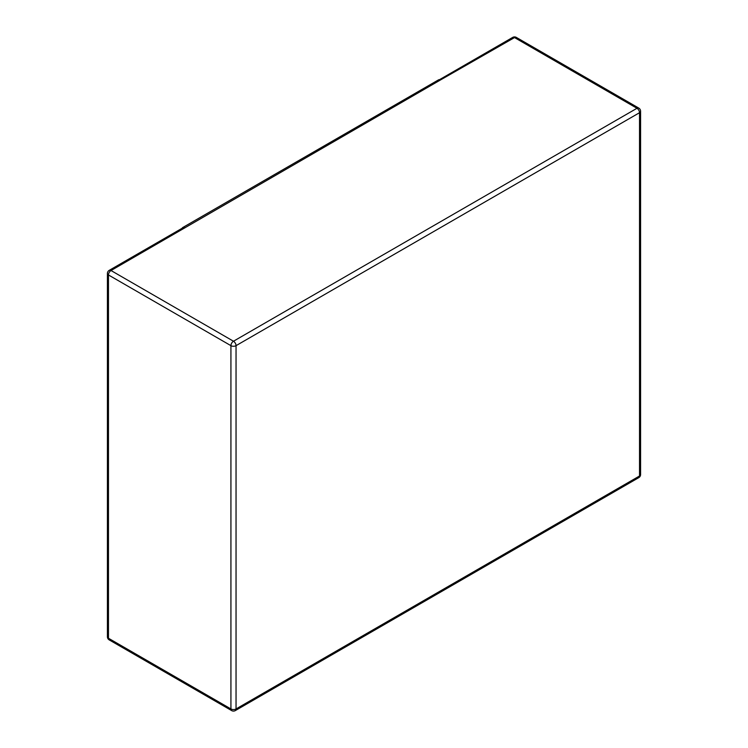 <?xml version="1.0" encoding="UTF-8"?>
<svg xmlns="http://www.w3.org/2000/svg" width="748" height="748" viewBox="0 0 748 748"><rect width="100%" height="100%" fill="white"/><g stroke="black" fill="none" stroke-linecap="round" stroke-linejoin="round"><path stroke-width="1.12" d="M440.348 80.036L514.521 37.578L636.978 108.282A3.618 2.085 60 0 1 639.531 112.705L639.531 475.99L236.041 708.945A3.618 2.085 180 0 1 230.926 708.945A3.618 2.085 120 0 0 231.674 710.6A3.618 3.618 0 0 0 235.293 710.6A3.618 2.085 -120 0 0 236.041 708.945L236.041 345.66L639.531 112.705A3.618 2.085 0 0 0 640.587 111.228A3.618 3.618 0 0 0 638.783 108.095A3.618 2.085 120 0 0 636.978 108.282L233.479 341.228A3.618 2.085 120 0 0 230.926 345.66L230.926 708.945L108.469 638.25A3.618 2.085 180 0 1 107.413 636.772A3.618 3.618 0 0 0 109.217 639.905A3.618 2.085 -60 0 1 108.469 638.25L108.469 274.965L230.926 345.66A3.618 2.085 0 0 0 236.041 345.66A3.618 2.085 -120 0 0 233.479 341.228L111.022 270.533A3.618 2.085 -120 0 0 109.217 270.355A3.618 3.618 0 0 0 107.413 273.488A3.618 2.085 0 0 0 108.469 274.965A3.618 2.085 -60 0 1 111.022 270.533L440.348 80.036A3.618 2.085 60 0 0 438.534 79.858L182.755 227.532A3.618 2.085 60 0 1 184.56 227.71M182.166 228.234A3.618 2.085 60 0 1 182.755 227.532M109.217 270.355L183.073 227.71A3.618 2.085 60 0 1 184.887 227.897M638.783 477.645A3.618 3.618 0 0 0 640.587 474.513A3.618 2.085 180 0 1 639.531 475.99A3.618 2.085 60 0 1 638.783 477.645L235.293 710.6M514.521 37.578A3.618 2.085 -60 0 1 516.326 37.4A3.618 3.618 0 0 0 512.707 37.4A3.618 2.085 60 0 1 514.521 37.578M109.217 639.905L231.674 710.6M107.413 273.488L107.413 636.772M640.587 474.513L640.587 111.228M638.783 108.095L516.326 37.4M512.707 37.4L439.441 79.699"/></g></svg>
